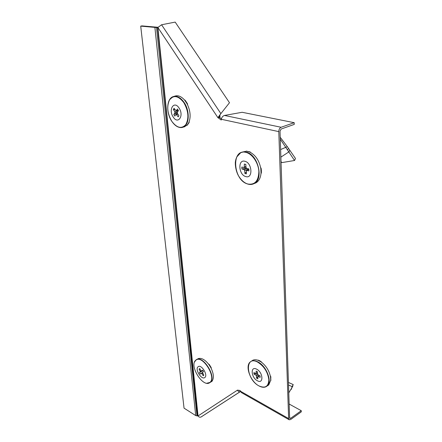 <?xml version="1.0" encoding="UTF-8"?>
<svg xmlns="http://www.w3.org/2000/svg" width="442" height="442" viewBox="0 0 442 442"><rect width="100%" height="100%" fill="white"/><g stroke="black" fill="none" stroke-linecap="round" stroke-linejoin="round"><path stroke-width="0.66" d="M220.127 114.566L229.486 102.732L220.127 114.566L219.11 117.285L217.906 117.66L157.866 27.487L156.529 27.542L196.994 415.878L198.038 415.955C198.834 417.077 199.801 417.441 200.944 417.06L240.47 391.535L239.586 390.435M197.607 415.856L157.496 27.244L141.965 25.89L140.711 26.128L184.043 408.143L195.712 415.579L196.994 415.878M140.711 26.128L156.529 27.542M289.156 404.038L301.256 410.69L301.289 411.856L290.676 419.508L289.217 419.795L288.637 418.574L278.791 131.622C278.869 129.451 279.637 127.998 281.101 127.268L294.201 122.683L242.15 112.29L224.475 115.45L281.101 127.268M301.256 410.69L290.637 418.336L289.913 418.48L289.62 417.867L280.007 131.197L281.156 129.02L294.245 124.412L294.201 122.683M229.486 102.732L175.187 22.1L161.573 24.763L157.866 27.487L198.038 415.955L237.487 390.126C238.183 391.485 239.039 392.032 240.056 391.761L201.209 416.916M238.934 390.341L239.536 390.468M289.184 419.773L241.349 392.557L240.343 391.148L288.637 418.574M161.573 24.763L220.851 113.577L217.906 117.66L221.227 120.025L221.37 119.296C221.685 117.329 222.718 116.047 224.475 115.45M237.487 390.126L240.139 390.518L240.343 391.148M221.425 118.926L219.11 117.285M157.496 27.244L158.026 27.222M208.469 363.987L209.248 364.451L211.171 367.54L211.282 368.517M197.403 359.153L198.193 358.666C201.442 357.633 205.027 359.622 208.95 364.628L210.873 367.716C213.718 373.578 214.121 378.021 212.094 381.048L210.812 382.043M204.79 377.545C201.563 380.291 194.64 369.087 198.099 366.749C201.27 363.843 208.37 375.275 204.79 377.545M200.033 369.064L199.049 369.081L199.718 368.556L200.994 370.617L201.618 370.976L202.624 370.208L203.491 371.6L202.469 372.379L203.839 375.208L203.16 375.722L203.629 374.866M203.16 375.722L201.883 373.656L201.259 373.302L200.265 374.059L199.408 372.672L202.895 370.578M199.408 372.672L200.403 371.91L199.049 369.081M198.193 358.666L198.707 358.479M212.48 380.501L211.177 381.827M219.331 117.439L219.972 116.87L220.011 117.92M219.972 116.87L219.906 114.942M189.176 121.738L189.115 122.627L187.17 125.246M173.96 96.395L174.772 96.152C178.076 95.008 181.419 96.4 184.795 100.334L187.065 103.771C190.447 110.782 191.01 117.102 188.756 122.738L187.049 125.23L183.828 126.976M179.065 108.047C184.303 115.666 178.054 124.942 173.225 117.031C168.07 109.649 174.071 100.096 179.065 108.047M175.015 109.732L173.325 109.461L174.076 108.301L176.12 110.892L177.419 109.019L178.435 110.577L177.314 112.301L177.419 113.401L178.927 115.699L178.165 116.854L176.087 114.268L174.833 116.097L174.292 115.384L173.828 114.555L177.214 112.793M178.165 116.854L178.734 116.13M173.828 114.555L174.933 112.848L174.828 111.749L173.325 109.461M184.43 99.903L185.154 100.229L187.425 103.666L187.623 104.887M288.521 385.037L292.074 386.584L293.223 384.562L288.433 382.457M291.134 389.579L293.223 384.562M288.781 392.872L291.726 387.993L292.074 386.584M270.311 375.816L270.841 376.799L270.731 380.512M257.73 360.18L259.703 360.7L261.802 362.434M251.597 361.108L251.614 361.097C253.2 359.639 255.321 359.363 257.973 360.269L260.841 361.744C265.99 365.54 269.222 370.628 270.537 376.998L270.692 380.286L268.747 384.954L265.498 386.96L262.653 387.175M257.343 380.717C250.99 377.556 250.238 365.567 256.692 369.203C263.183 372.368 263.802 384.529 257.343 380.717M255.813 373.612L253.99 374.081L253.901 372.6L256.189 373.623L256.172 371.087L256.813 371.352L257.465 371.772L257.592 373.982L258.15 374.866L260.078 375.899L260.156 377.385L257.83 376.369L257.863 378.866L256.575 378.175L257.747 376.728M256.575 378.175L256.448 375.982L255.89 375.098L253.99 374.081M280.62 149.545L287.333 146.672L295.477 158.463L294.549 160.49L281.847 162.612L281.024 161.557M280.272 139.175L294.549 160.49M287.333 146.672L280.211 137.269M289.753 150.164L288.969 151.838L281.101 156.993M260.609 167.441L261.172 168.512L261.382 170.734L261.371 172.888L260.99 173.634M242.238 152.098L246.415 151.197L249.669 152.009C255.542 155.026 259.261 160.573 260.819 168.651L261.018 173.032C260.642 177.817 258.946 181.093 255.94 182.872L254.073 183.59M244.923 161.28C252.299 162.877 253.128 179.076 245.791 176.579C238.586 174.922 237.597 159.048 244.923 161.28M245.829 164.479L244.354 164.048L245.824 164.441L245.99 167.374L246.636 168.341L248.824 168.938L248.929 170.916L246.426 170.358L246.354 173.866L244.89 173.457L246.249 171.993M246.349 168.175L241.929 168.993L241.813 167.032L244.249 167.601L244.354 164.048M244.89 173.457L244.724 170.551L244.083 169.59L241.929 168.993M246.299 151.192L250.028 151.877L250.636 152.479M195.712 415.579L154.904 27.542L156.164 27.299M289.615 417.756L290.637 418.336M221.37 119.296L278.791 131.622M209.248 364.451L208.95 364.628M195.933 360.037C202.348 353.865 217.271 377.236 210.127 382.396L206.873 383.208M194.602 361.965L195.889 360.075M209.657 382.551C202.906 388.065 188.789 365.18 195.839 360.263C202.331 354.064 217.204 377.921 209.657 382.551M211.171 367.54L210.873 367.716M212.387 380.871L212.094 381.048M201.618 370.976L202.74 370.357M202.867 370.534L200.397 371.91L202.867 370.534M200.325 371.136L201.066 370.722M202.596 373.203L201.883 373.656M201.287 373.286L202.392 372.578M187.402 125.119L187.049 125.23M169.629 99.704L172.955 96.693C176.789 95.461 180.518 97.395 184.137 102.511C190.082 111.075 189.347 125.197 183.093 127.185C181.402 127.832 179.59 127.694 177.667 126.777M183.855 102.677C188.447 110.925 189.11 118.218 185.85 124.55C181.607 129.174 176.905 128.07 171.739 121.235C167.303 113.345 166.59 106.185 169.595 99.759C173.689 94.776 178.441 95.748 183.855 102.677M189.115 122.627L188.756 122.738M185.154 100.229L184.795 100.334M187.425 103.666L187.065 103.771M174.828 111.749L178.297 110.793M177.402 112.163L174.933 112.848M176.297 110.749L178.281 110.268M177.894 114.13L176.662 114.555M270.841 376.799L270.537 376.998M261.145 361.55L260.841 361.744M248.564 364.683L250.095 362.081C252.017 360.357 254.603 360.291 257.852 361.887C266.371 365.843 272.51 381.711 267.2 385.927L268.747 384.954M259.006 385.927C246.006 379.413 244.354 354.838 257.68 362.136C264.078 366.214 267.802 372.081 268.858 379.733C268.493 386.562 265.211 388.628 259.006 385.927M258.277 360.075L257.973 360.269M270.996 380.087L270.692 380.286M259.399 375.534L258.233 376.357M256.294 373.291L257.515 372.595M258.172 374.882L256.448 375.982M255.89 375.098L257.592 374.015M287.455 149.7L288.516 148.534M261.371 172.888L261.018 173.032M236.68 157.076L240.796 152.617L243.603 151.893L246.227 152.158C257.929 154.302 264.062 179.154 254.15 183.552C252.288 184.552 250.233 184.734 247.995 184.093M246.023 152.413C252.388 153.921 258.515 163.043 258.868 171.618C258.509 180.999 254.819 185.126 247.78 184.005C233.078 180.535 230.895 148.12 246.023 152.413M247.802 184.032L246.686 183.618M261.172 168.512L260.819 168.651M246.769 151.07L246.415 151.197M250.028 151.877L249.669 152.009M244.083 169.59L246.956 168.43M248.758 168.921L244.724 170.551M244.52 166.977L245.94 166.507M248.896 169.369L246.746 170.319M219.807 115.185L220.757 113.71M240.056 391.761L200.944 417.06M195.834 360.119C188.795 365.418 202.944 388.131 209.895 382.579L211.619 381.523M211.978 381.291L211.685 381.468M171.756 121.268C175.319 126.412 179.104 128.384 183.093 127.185L184.905 126.666M171.745 121.252C166.015 112.909 166.479 98.947 172.955 96.693M187.253 125.224L186.966 125.313M177.634 113.732L176.143 114.246M178.33 110.356L176.12 110.892M292.847 386.109L291.726 387.993M250.095 362.081C244.807 366.512 250.664 381.728 259.045 385.965C262.377 387.717 265.095 387.706 267.2 385.927M257.526 372.855L256.189 373.623M259.178 375.418L257.907 376.313M240.426 152.81C237.542 154.733 235.84 157.938 235.315 162.413C235.138 168.999 237.685 174.684 238.619 175.96C241.166 180.198 244.26 182.916 247.89 184.099C250.161 184.745 252.244 184.563 254.15 183.552L255.94 182.872M248.885 169.269L246.525 170.314M245.973 167.032L244.249 167.601"/></g></svg>
